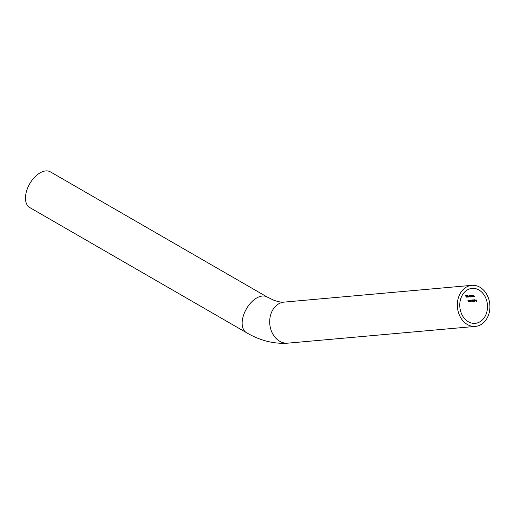 <?xml version="1.0" encoding="UTF-8"?>
<svg xmlns="http://www.w3.org/2000/svg" width="515" height="515" viewBox="0 0 515 515"><rect width="100%" height="100%" fill="white"/><g stroke="black" fill="none" stroke-linecap="round" stroke-linejoin="round"><path stroke-width="0.77" d="M246.421 332.639A20.606 11.897 120 0 1 243.26 316.126A20.606 11.897 120 0 1 256.728 297.966A20.606 11.897 120 0 1 267.028 296.943L50.348 171.843A20.606 11.897 120 0 0 40.041 172.866A20.606 11.897 120 0 0 26.58 191.026A20.606 11.897 120 0 0 29.741 207.539L246.421 332.639C259.959 340.602 273.755 344.11 287.808 343.157L475.461 326.394A20.606 16.255 84.9 0 0 480.913 324.643A20.606 16.255 84.9 0 0 489.25 300.863A20.606 16.255 84.9 0 0 471.798 285.342A20.606 16.255 84.9 0 0 466.345 287.087A20.606 16.255 84.9 0 0 458.009 310.873A20.606 16.255 84.9 0 0 475.461 326.394M467.762 297.071L466.777 296.054L466.822 295.681L467.459 295.951L466.706 295.526L467.24 296.833L467.858 297.232L467.832 296.782M466.706 295.526L466.757 296.022M467.968 297.168L467.961 296.775M469.068 295.925L468.599 295.964L469.068 295.925M471.392 296.698L470.079 295.262L471.392 296.698M473.337 296.698L472.075 295.043L472.049 295.642L473.143 296.55L472.796 296.749L473.337 296.698M472.178 295.636L472.178 295.192L472.294 295.571M472.075 295.043L472.146 295.584M468.702 300.251L468.708 301.552L467.903 300.329L468.734 301.726L469.184 301.648L468.702 300.251M471.103 301.462L471.225 300.747L470.015 300.136L470.504 301.526L471.109 301.487M473.884 301.211L474.012 300.496L472.802 299.891L473.446 301.829L473.317 301.011L473.89 301.236M474.733 299.678L474.45 300.129L474.914 299.775L475.351 300.354L474.527 300.432L474.785 300.902L475.525 300.844L474.733 299.678L474.579 300.2M474.785 300.902L475.525 300.844M475.989 299.601L476.195 300.528L475.699 300.573L476.446 301.32L476.002 301.552L476.62 301.5L475.989 299.601M474.083 299.775L474.733 301.719L474.083 299.775M472.538 299.91L472.57 301.198L471.798 299.975L471.94 301.256L471.167 300.033L471.972 301.436L472.204 301.063L473.021 301.301L472.538 299.91M472.081 301.372L472.307 301.005M469.751 300.161L469.757 301.462L468.953 300.232L469.789 301.629L470.24 301.552L469.751 300.161M474.289 296.614L473.027 294.96L473.002 295.559L474.096 296.466L473.755 296.666L474.289 296.614M473.137 295.552L473.131 295.108L473.246 295.488M473.027 294.96L473.098 295.501M472.345 296.614L471.032 295.179L472.345 296.614M469.184 295.301L469.358 296.183L470.337 297.013L470.201 296.106L469.101 295.327M467.659 295.436L467.826 296.318L468.811 297.149L468.676 296.241L467.575 295.462M465.747 295.61L465.921 296.486L466.899 297.322L466.764 296.415L465.663 295.636M479.832 321.856A17.542 13.834 84.9 0 0 486.926 301.603A17.542 13.834 84.9 0 0 472.068 288.394A17.542 13.834 84.9 0 0 467.427 289.881A17.542 13.834 84.9 0 0 460.333 310.127A17.542 13.834 84.9 0 0 475.19 323.343A17.542 13.834 84.9 0 0 479.832 321.856M476.729 301.436L476.002 301.552M475.757 300.76L476.259 300.715M474.708 300.573L475.39 300.515L475.19 300.966L474.708 300.573L475.39 300.515M473.71 301.101L473.156 300.56L473.324 299.975L473.89 300.503L473.71 301.101L473.987 300.445M473.156 300.56L473.427 299.91L473.266 300.496M472.049 301.191L472.107 300.451M472.68 301.14L472.635 300.503M470.929 301.346L470.375 300.812L470.536 300.219L471.103 300.747L470.929 301.346L471.206 300.689M470.375 300.812L470.646 300.155L470.485 300.747M474.399 296.55L473.755 296.666M473.446 296.634L472.796 296.749M472.48 296.724L472.126 296.807M471.528 296.807L471.173 296.891M470.086 296.112L470.234 296.852L469.287 295.449L470.176 296.061M469.268 295.99L468.695 296.099M468.553 296.247L468.708 296.988L467.762 295.584L468.644 296.196M466.648 296.421L466.796 297.161L465.85 295.752L466.738 296.37M267.028 296.943L273.632 300.148C278.28 301.803 281.782 302.459 284.145 302.105A20.606 16.255 84.9 0 0 278.692 303.85A20.606 16.255 84.9 0 0 270.356 327.637A20.606 16.255 84.9 0 0 287.808 343.157M284.145 302.105L471.798 285.342"/></g></svg>
